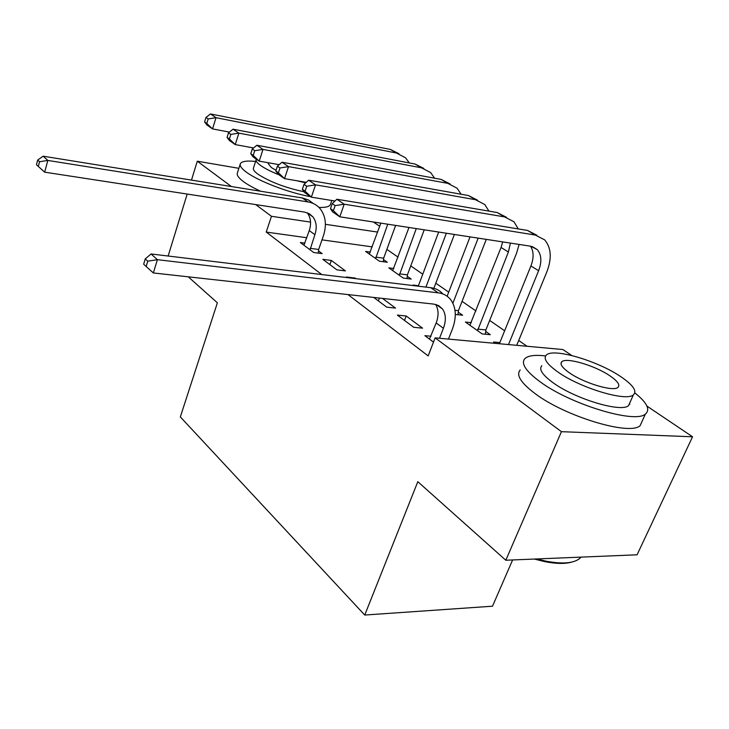 <?xml version="1.0" encoding="UTF-8"?>
<svg xmlns="http://www.w3.org/2000/svg" width="729" height="729" viewBox="0 0 729 729"><rect width="100%" height="100%" fill="white"/><g stroke="black" fill="none" stroke-linecap="round" stroke-linejoin="round"><path stroke-width="1.09" d="M527.058 346.266L518.702 340.489M504.641 330.775L489.669 320.432M475.964 310.964L462.068 301.359M448.718 292.129L435.796 283.198M422.774 274.204L410.755 265.903M398.052 257.118L386.871 249.4M646.951 406.099L692.55 436.78L561.43 431.677L435.14 337.873L562.906 349.537L571.773 355.506M561.43 431.677L505.808 560.236L637.082 554.796L692.55 436.78M512.615 559.954L492.512 606.2L364.737 615.039L180.327 416.915L217.379 302.808L188.264 276.829M373.366 221.99L379.718 226.263M471.335 322.674L465.403 322.063L482.124 333.9L490.298 334.684L485.714 331.458M397.36 315.092L413.689 327.303L422.556 328.159L406.171 315.994L397.36 315.092M418.437 285.704L413.133 285.066L413.972 285.659M354.886 278.533L355.059 278.05L346.439 277.002L347.25 277.612M355.059 278.05L355.88 278.651M370.396 252.097L365.63 251.441L379.417 261.201L387.299 262.249L383.518 259.588M304.968 243.149L300.33 242.52L313.698 252.516L322.182 253.637L318.509 250.913M372.273 246.885L321.99 239.859M306.818 237.736L266.231 232.068L321.771 274.541M347.961 294.571L428.16 355.907L435.14 337.873M322.829 259.342L336.853 269.839L345.437 270.906L331.349 260.444L322.829 259.342M393.851 268.509L388.83 267.862L403.274 278.086L411.229 279.079L407.274 276.291M373.758 297.441L386.753 307.164L395.528 308.094L382.479 298.407M458.277 312.167L462.642 315.238L455.297 314.454M431.049 336.233L424.87 335.668L433.5 342.12M499.857 342.575L493.56 341.992L495.529 343.386M168.135 256.016L187.189 194.051M191.481 180.099L197.295 161.2L238.875 168.326M266.231 232.068L271.461 216.294L255.697 204.576M231.403 186.533L197.295 161.2M505.808 560.236L417.817 481.696L364.737 615.039M377.622 232.068L325.389 224.304M310.554 222.099L271.461 216.294M329.882 264.618L331.349 260.444M378.369 300.886L379.408 298.07M404.495 320.432L406.171 315.994M310.044 249.783L314.901 234.674C317.133 227.676 316.495 221.762 312.978 216.923L309.278 213.715L304.558 212.084L44.669 172.162L38.3 166.431L39.557 161.738L37.698 160.034L36.45 164.718L38.3 166.431M303.911 245.199L309.278 230.583C311.493 223.612 310.836 217.725 307.319 212.904L307.201 212.759M37.698 160.034L43.139 156.188L47.822 160.435L308.002 201.924C313.087 202.79 317.206 205.141 320.359 208.977C325.79 216.285 326.802 225.252 323.375 235.877L318.655 249.473L318.3 253.127M43.139 156.188L302.325 197.96L308.34 199.892L313.333 203.519M39.557 161.738L47.822 160.435L44.669 172.162M310.189 248.334L318.655 249.473M395.628 225.416L383.654 258.194L383.308 261.72M369.321 254.056L380.848 223.138M375.654 258.54L387.746 224.204M229.398 132.095L212.549 128.905L207.063 125.115L204.603 121.916L206.79 123.429L208.175 118.936L205.97 117.433L204.603 121.916M205.97 117.433L210.481 113.961L390.325 149.418L398.918 153.691M210.481 113.961L216.012 117.697L396.403 153.008L405.561 157.801L409.288 162.941M208.175 118.936L216.012 117.697L212.549 128.905L206.79 123.429M375.79 257.137L383.654 258.194M424.223 229.817L407.411 274.869L407.046 278.56M392.694 270.605L408.987 227.475M399.328 275.289L416.259 228.596M253.583 147.96L235.248 144.588L229.462 140.588L227.065 137.398L229.371 138.984L230.82 134.4L228.496 132.815L227.065 137.398M228.496 132.815L233.043 129.188L415.083 164.052L423.859 168.435M233.043 129.188L238.875 133.125L421.471 167.816L430.684 172.618L434.566 178.195M230.82 134.4L238.875 133.125L235.248 144.588L229.371 138.984M399.465 273.867L407.411 274.869M454.395 234.465L433.855 288.292M418.255 286.178L438.676 232.05M425.918 287.098L446.358 233.225M279.171 164.681L259.214 161.145L253.1 156.917L250.767 153.728L253.209 155.414L254.722 150.712L252.27 149.044L250.767 153.728M252.27 149.044L256.845 145.253L441.091 179.407L450.039 183.918M256.845 145.253L263.005 149.409L447.797 183.362L457.056 188.182L461.102 194.233M254.722 150.712L263.005 149.409L259.214 161.145L253.209 155.414M255.597 161.437C246.356 160.498 241.235 161.373 240.233 164.071C239.732 166.13 241.91 168.918 246.757 172.436C258.868 181.357 289.477 193.003 310.636 196.675M237.353 173.092L237.289 173.292C236.77 175.425 238.921 178.259 243.741 181.822C247.933 184.838 253.574 187.982 260.681 191.253M318.965 207.428C325.59 207.656 329.39 206.717 330.365 204.612L330.483 204.284M304.011 191.727C285.586 187.836 270.322 182.05 258.23 174.377C254.621 171.798 253.009 169.748 253.4 168.235L256.152 159.724C255.77 161.2 257.401 163.214 261.028 165.765C265.31 168.7 271.288 171.707 278.961 174.796M296.575 180.692L305.679 182.861M268.892 162.859L268.181 163.606L271.398 167.579L276.063 170.285M256.408 159.214L256.152 159.724M571.582 562.132C564.902 564 555.908 563.818 544.599 561.594L534.321 559.052M536.763 558.952L545.748 561.12C562.469 564.282 573.851 563.353 579.892 558.332L581.049 557.12M545.611 355.925C535.113 354.695 528.215 355.579 524.926 358.568C520.652 363.397 525.718 371.134 540.116 381.786C570.096 404.176 634.841 423.923 645.365 414.099C650.56 409.707 647.051 402.645 634.85 392.913M520.196 369.995C515.868 374.979 520.843 382.853 535.132 393.624C564.875 416.268 629.428 435.887 640.089 425.727L642.559 420.287M629.847 404.158L629.382 403.784M630.184 401.989L628.544 405.634C621.144 412.805 574.908 398.827 553.019 382.689C542.349 374.888 538.631 369.22 541.847 365.685M557.63 371.817C579.683 387.792 626.038 401.861 633.355 394.908C637.337 391.172 633.164 385.094 620.816 376.674C597.352 360.645 552.883 347.669 546.285 355.105C543.105 358.531 546.887 364.099 557.63 371.817M609.954 375.845C594.982 365.511 566.123 357.037 561.795 361.766C559.662 364.008 562.141 367.662 569.249 372.71C583.628 383.017 613.28 391.947 617.9 387.418C620.37 385.04 617.718 381.185 609.954 375.845M486.279 239.376L458.423 310.672L458.022 314.746M447.123 296.238L470.041 236.879M452.891 303.209L478.169 238.128M306.262 182.341L284.538 178.641L278.068 174.176L275.826 170.996L278.405 172.782L279.991 167.971L277.403 166.194L275.826 170.996M277.403 166.194L282.005 162.23L468.419 195.545L477.541 200.202M282.005 162.23L288.52 166.631L475.472 199.71L484.776 204.53L488.968 211.118M279.991 167.971L288.52 166.631L284.538 178.641L278.405 172.782M455.005 310.299L458.423 310.672M519.112 244.434L516.56 253.218L485.869 329.936L485.432 334.219M469.877 325.234L501.069 247.477L502.682 241.9M477.55 330.665L508.386 252.006L510.418 243.094M335.003 201.013L311.347 197.167L304.503 192.438L302.353 189.276L305.087 191.162L306.754 186.232L304.011 184.364L302.353 189.276M304.011 184.364L308.64 180.2L497.178 212.531L506.491 217.333M308.64 180.2L315.539 184.865L504.605 216.914L513.945 221.744L518.273 228.924M306.754 186.232L315.539 184.865L311.347 197.167L305.087 191.162M477.705 329.125L485.869 329.936M439.532 338.274L443.423 328.25C446.248 320.505 445.948 314.081 442.503 308.978L438.758 305.661L433.819 304.111L153.345 272.947L146.165 266.495L147.768 261.173L145.262 258.877L143.659 264.171L146.165 266.495M429.472 339.113L436.17 322.974C438.84 315.666 438.667 309.488 435.641 304.44M145.262 258.877L151.076 253.965L157.391 259.679L438.147 292.83C443.514 293.523 447.761 295.883 450.877 299.92C456.19 307.629 456.691 317.37 452.363 329.125L448.472 339.085M151.076 253.965L430.784 287.691C435.742 288.329 439.76 290.415 442.831 293.942M147.768 261.173L157.391 259.679L153.345 272.947M332.224 203.619L330.483 208.667L333.39 210.663L335.14 205.614L332.224 203.619L336.871 199.254L344.197 204.202L535.323 235.057L544.681 239.877C551.252 247.696 551.981 258.367 546.85 271.881L516.724 345.318M499.383 343.742L530.912 265.957C533.938 258.002 533.81 251.414 530.521 246.192M508.496 344.571L538.613 270.732C541.975 261.802 541.519 254.749 537.237 249.564L530.821 246.238L339.787 216.814L332.515 211.793L330.483 208.667M336.871 199.254L527.495 230.428L536.845 235.248M335.14 205.614L344.197 204.202L339.787 216.814L333.39 210.663M309.278 230.583L314.901 234.674M302.325 197.96L308.002 201.924M390.325 149.418L396.403 153.008M415.083 164.052L421.471 167.816M441.091 179.407L447.797 183.362M468.419 195.545L475.472 199.71M501.069 247.477L508.386 252.006M497.178 212.531L504.605 216.914M436.17 322.974L443.423 328.25M430.784 287.691L438.147 292.83M530.912 265.957L538.613 270.732M527.495 230.428L535.323 235.057M307.319 212.904L312.978 216.923M331.795 200.493L330.365 204.612M240.233 164.071L237.289 173.292M544.599 561.594L545.748 561.12M645.365 414.099L640.089 425.727M628.544 405.634L633.355 394.908M561.011 363.634L561.795 361.766M580.43 557.147L579.892 558.332M436.416 304.658L442.503 308.978M532.206 246.53L537.237 249.564"/></g></svg>
